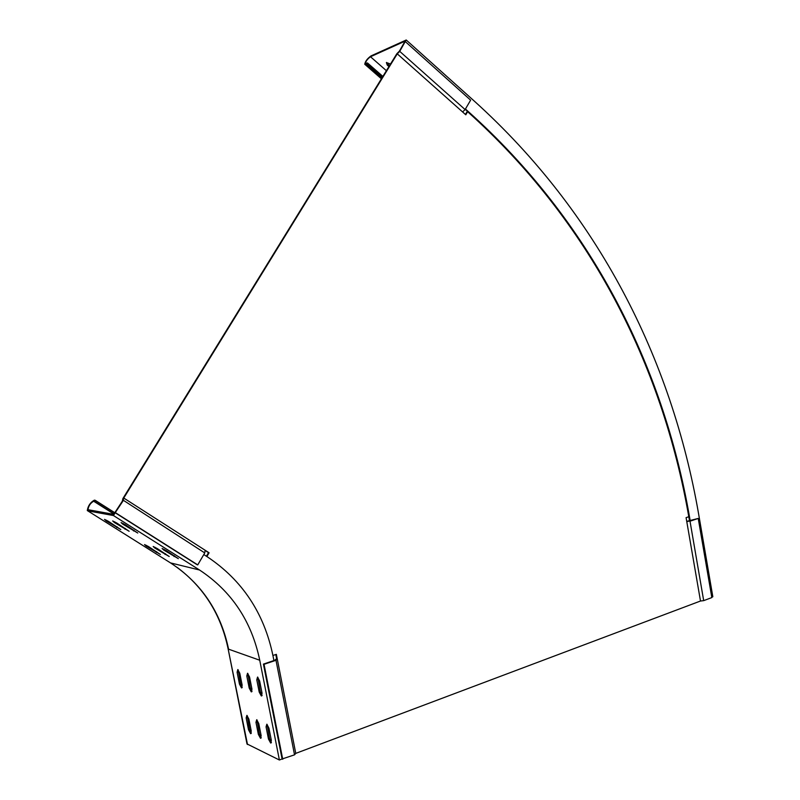 <?xml version="1.0" encoding="UTF-8"?>
<svg xmlns="http://www.w3.org/2000/svg" width="800" height="800" viewBox="0 0 800 800"><rect width="100%" height="100%" fill="white"/><g stroke="black" fill="none" stroke-linecap="round" stroke-linejoin="round"><path stroke-width="1.2" d="M272.91 655.48L276.35 654.34L277.28 659.08L276.65 658.86L275.8 654.52M206.89 556.54L209.09 552.78L123.76 498.05L397.27 53.85L465.8 114.8L467.62 111.7C589.4 220.88 662.13 363.74 688.8 516.74L686.09 517.64L700.5 601.02L295.76 753.38L277.28 659.08M295.76 753.38L294.53 754.84L275.99 660.29L277.23 659.1L275.86 659.26L276.65 658.86M205.1 550.47L208.51 552.66L206.41 556.23M462.64 111.94L465.1 109.57L399.73 51.36L404.89 42.16L399.31 51.23L396.85 53.72L122.88 498.57L122.32 501.16L123.27 500.24L204.76 552.93L205.12 550.29M467.23 111.36L465.42 114.46M686.74 521.36L698.23 518.44L711.83 597.58L703.69 600.64L700.5 601.02M689.52 521L686.81 521.62M703.69 600.64L690.01 521.2L689.46 521.27M698.23 518.44L690.01 521.2M294.53 754.84L282.09 758.98L263.42 664.09L274.82 660.26L275.86 659.26M282.73 759.29L264.04 664.31L275.99 660.29M263.42 664.09L264.04 664.31M209.09 552.78L208.51 552.66M397.27 53.29L397.27 53.85M397.3 53.83L399.73 51.36M405.59 41.85L470.63 100.16L465.1 109.57M122.78 499.01L123.74 498.09L123.27 500.24M122.32 501.16L115.18 512.76L197.17 564.75L197.74 564.89L204.76 552.93M115.18 512.76L123.18 500.69M115.69 512.85L197.74 564.89M154.73 547.97L153.17 546.48L157.2 548.52L169.22 556.52L154.73 547.97L155.12 547.33M114.39 522.53L112.68 520.95L116.72 522.99L129.15 531.27L114.39 522.53L114.8 521.87M146.09 546.02L144.53 544.55L148.49 546.56L160.38 554.45L146.09 546.02L146.47 545.4M106.23 520.94L104.52 519.37L108.49 521.38L120.79 529.54L106.23 520.94L106.63 520.3M163.64 549.98L162.09 548.48L166.18 550.55L178.33 558.65L163.64 549.98L164.04 549.32M122.8 524.18L121.09 522.57L125.21 524.65L137.78 533.04L122.8 524.18L123.22 523.49M247.54 673.25L246.8 675.98L249.19 688.05L251.27 691.88L251.96 689.17L249.57 677.04L247.54 673.25M252.01 691.31L250.27 687.68L247.85 673.43M256.73 719.71L255.97 722.33L258.35 734.35L260.49 738.27L261.15 735.65L258.77 723.58L256.73 719.71M261.21 737.68L259.42 733.96L256.99 719.88M237.81 669.55L237.11 672.25L239.47 684.15L241.5 687.92L242.16 685.23L239.79 673.28L237.81 669.55M242.22 687.34L240.54 683.79L238.13 669.75M246.89 715.36L246.17 717.95L248.52 729.79L250.61 733.65L251.24 731.05L248.89 719.16L246.89 715.36M251.31 733.05L249.58 729.41L247.17 715.54M257.55 677.06L256.78 679.82L259.2 692.07L261.33 695.96L262.06 693.22L259.63 680.91L257.55 677.06M262.1 695.4L260.3 691.69L257.85 677.23M266.85 724.2L266.06 726.85L268.47 739.04L270.66 743.03L271.35 740.38L268.94 728.14L266.85 724.2M271.41 742.44L269.56 738.64L267.1 724.36M88.35 509.76L113.73 514.34L121.75 502.09L113.46 515.55L199.54 570.01L170.53 562.91L87.29 510.55C87.98 505.92 90.32 502.45 94.33 500.16L95.19 500.29L94.53 501.36L93.66 501.22C90.46 503.06 88.58 505.83 88.03 509.53L88.35 509.76M113.46 515.55L87.68 510.83M114.09 513.76L94.53 501.36M114.74 512.69L95.19 500.29M273.91 660.57L272.98 655.81C264.16 613.17 242.27 580.17 207.28 556.79L203.8 554.56M282.09 758.98L279.39 760L259.74 660.23C251.63 621.26 231.56 591.18 199.54 570.01M279.39 760L246.99 743.92M406.22 40L371.02 55.91C367.32 58.59 365.23 61.38 364.75 64.25L366.95 63.8L367.47 62.96L365.48 63.42C365.86 61.12 367.54 58.9 370.5 56.75L405.1 41.13L399.76 50.5L406.22 40L474.31 101.11C597.95 212.8 671.54 358.22 698.58 513.77L712.83 596.75L711.76 597.15M386.61 62.45L389.45 65.73M388.94 66.57L387.29 65.12L386.39 62.57L390.54 63.98M382.35 77.27L366.95 63.8M382.87 76.42L367.47 62.96M689.54 521L688.8 516.74L689.5 516.8C662.82 363.71 590.06 220.75 468.22 111.5L465.43 109.01M468.22 111.5L465.14 109.5M689.5 516.8L690.18 520.78M274.83 660.25L276.21 660.09M399.28 51.26L399.31 51.78M247.89 675.61L246.8 675.98M257.05 721.95L255.97 722.33M238.18 671.89L237.11 672.25M247.24 717.57L246.17 717.95M257.88 679.44L256.78 679.82M267.15 726.45L266.06 726.85M113.91 514.05L93.66 501.22M259.74 660.23L228.58 649.18C220.77 611.95 201.41 583.19 170.53 562.91L170.11 562.65M247.51 744.51L228.11 648.81C221.04 614.78 204.09 587.66 177.24 567.44M269.56 738.64L268.47 739.04M260.3 691.69L259.2 692.07M249.58 729.41L248.52 729.79M240.54 683.79L239.47 684.15M259.42 733.96L258.35 734.35M250.27 687.68L249.19 688.05M134 530.2L133.54 530.96M174.51 555.81L174.06 556.56M117.14 526.82L116.71 527.53M156.69 551.72L156.27 552.42M125.44 528.49L124.99 529.22M165.47 553.74L165.03 554.46M386.39 70.7L370.5 56.75M381.74 78.26L365.78 64.32M387.29 65.12L387.81 64.28M228.11 648.81L247.01 744.01M271.25 742.82L270.66 743.03M261.93 695.75L261.33 695.96M251.14 733.46L250.61 733.65M242.05 687.73L241.5 687.92M261.05 738.07L260.49 738.27M251.85 691.68L251.27 691.88M381.41 78.8L364.98 64.45"/></g></svg>
